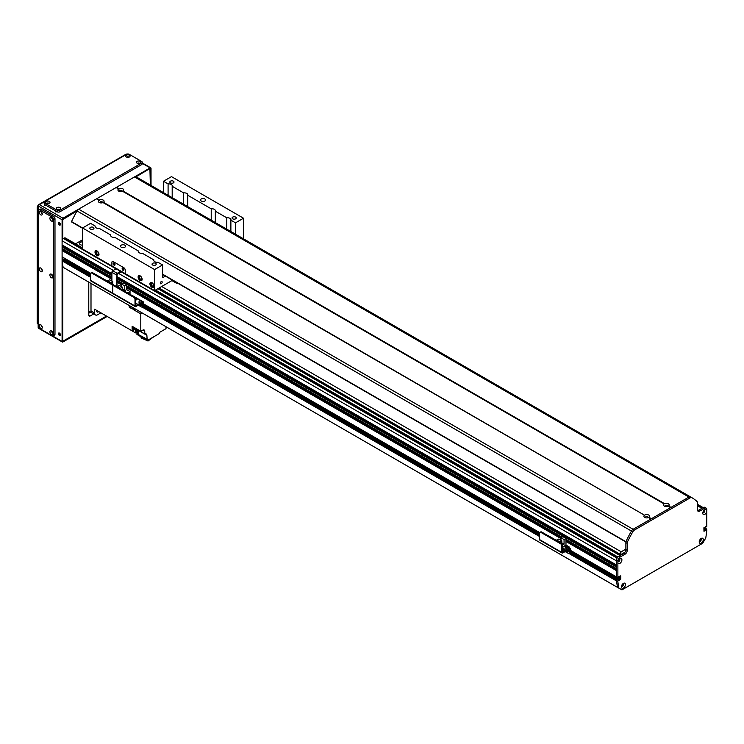 <?xml version="1.0" encoding="UTF-8"?>
<svg xmlns="http://www.w3.org/2000/svg" width="744" height="744" viewBox="0 0 744 744"><rect width="100%" height="100%" fill="white"/><g stroke="black" fill="none" stroke-linecap="round" stroke-linejoin="round"><path stroke-width="1.12" d="M619.873 554.308L621.212 551.797L625.881 549.109M620.598 554.717L624.988 552.188M621.212 551.797L161.69 286.505M619.873 554.113L159.03 288.04M157.877 288.709L620.059 555.545M618.971 561.069L618.683 560.995A1.004 0.577 -60 0 1 618.031 561.143M619.036 559.395A1.004 0.577 -60 0 1 619.24 560.037L619.278 560.148M118.566 273.411L616.544 560.911L616.581 565.105M616.674 566.844L616.581 568.704M616.674 570.434L616.544 576.953L617.873 577.725L616.767 577.084M619.436 576.312L619.213 578.6L618.022 579.446L619.436 578.367L619.436 576.312M617.427 579.167L616.544 579.781L616.544 580.952A88.034 50.825 120 0 0 617.594 587.416L621.296 589.481M705.47 528.445L703.908 529.849L704.447 529.542L703.908 529.235M703.964 510.365A1.004 0.577 -60 0 1 703.322 512.132L703.034 512.532M623.007 583.901L622.793 584.347A1.004 0.577 -60 0 1 621.593 585.788L621.593 585.788M700.402 539.121A1.004 0.577 -60 0 1 699.397 540.86M62.989 259.061L62.096 259.675L62.096 260.846A88.034 50.825 120 0 0 63.147 267.31L617.632 587.472M64.765 258.503L63.575 259.34M62.096 256.857L90.666 273.346L62.096 256.857L62.096 250.561L62.654 250.114A1.349 0.781 -60 0 0 63.733 249.519M62.096 248.515L111.898 277.261L62.096 248.515L62.654 246.524A1.349 0.781 -60 0 0 63.733 245.92M62.096 244.916L111.898 273.671L62.096 244.916L62.096 240.805A1.888 1.088 120 0 1 63.435 238.499L64.096 238.117A2.511 1.451 120 0 1 65.36 237.987L82.547 247.919M618.803 560.967L618.227 560.632L618.803 560.967M75.507 243.846L82.547 239.782M82.547 245.129A2.827 1.637 180 0 1 79.496 243.502A2.827 1.637 180 0 1 82.547 241.874M619.436 577.707L617.873 577.725L617.873 561.85A2.864 1.655 -60 0 1 619.873 558.707A2.864 1.655 -60 0 1 621.9 559.758A2.864 1.655 -60 0 1 620.077 563.255A2.864 1.655 -60 0 1 617.873 562.538M704.029 527.505L706.577 529.086L704.707 528.621L705.907 530.081L704.577 529.319L705.777 530.314L703.973 531.281L703.908 527.803L706.8 526.389L706.8 511.202A2.864 1.655 -60 0 1 704.652 514.429A2.864 1.655 -60 0 1 702.773 513.183A2.864 1.655 -60 0 1 704.801 509.677A2.864 1.655 -60 0 1 706.8 510.514L706.8 509.575A3.143 1.814 120 0 0 706.149 508.133A3.143 1.814 120 0 0 704.577 508.291L699.686 511.109A3.143 1.814 -60 0 1 698.114 511.268A3.143 1.814 -60 0 1 697.463 509.826L697.463 502.786A3.143 1.814 120 0 0 697.007 501.493A81.747 47.198 120 0 0 691.92 497.708A81.747 47.198 120 0 0 691.827 497.662A3.143 1.814 120 0 0 690.265 497.82L634.418 530.054A3.143 1.814 120 0 0 632.846 531.709A81.747 47.198 120 0 0 627.666 541.53A3.143 1.814 120 0 0 627.211 543.343L627.211 550.393A3.143 1.814 -60 0 1 624.988 554.243L620.096 557.061A3.143 1.814 120 0 0 617.873 560.911L617.873 561.85M616.544 576.953L570.295 550.253L616.544 576.953L616.544 560.148A3.143 1.814 -60 0 1 618.766 556.289L623.658 553.471A3.143 1.814 120 0 0 625.881 549.621L625.881 542.571A3.143 1.814 -60 0 1 626.336 540.758A81.747 47.198 -60 0 1 631.516 530.937A3.143 1.814 -60 0 1 633.079 529.291L688.925 497.048A3.143 1.814 -60 0 1 690.497 496.89A81.747 47.198 -60 0 1 690.59 496.946A81.747 47.198 -60 0 1 690.674 496.992M618.766 577.316L618.896 576.628L620.766 575.8L620.766 579.139L618.896 580.478M618.766 580.394L570.295 551.946M618.636 579.855L618.097 580.162L616.767 579.399L617.297 579.092L618.729 579.846M570.248 552.541L618.097 580.162M617.873 580.553L617.873 581.706A88.034 50.825 120 0 0 618.924 588.113L621.965 589.871L702.708 543.25L705.749 537.986A88.034 50.825 120 0 0 706.8 530.37L706.735 529.068L705.405 528.296M621.407 586.858A2.864 1.655 -60 0 1 623.435 583.352A2.864 1.655 -60 0 1 625.453 584.514A2.864 1.655 -60 0 1 623.435 588.02A2.864 1.655 -60 0 1 621.407 586.858M699.221 541.93A2.864 1.655 -60 0 1 701.239 538.424A2.864 1.655 -60 0 1 703.266 539.595A2.864 1.655 -60 0 1 701.239 543.101A2.864 1.655 -60 0 1 699.221 541.93M703.908 528.928L704.577 529.319L703.908 528.463M703.908 528.156L705.247 528.314L703.973 527.58M621.5 586.105A1.414 0.818 120 0 0 621.705 586.319A1.414 0.818 120 0 0 623.119 585.5A1.414 0.818 120 0 0 623.119 583.873A1.414 0.818 120 0 0 622.83 583.808M621.566 586.198A1.414 0.818 120 0 0 622.802 585.323A1.414 0.818 120 0 0 622.942 583.808M617.948 561.46A1.414 0.818 120 0 0 618.143 561.674A1.414 0.818 120 0 0 619.557 560.864A1.414 0.818 120 0 0 619.557 559.228A1.414 0.818 120 0 0 619.278 559.163M618.004 561.553A1.414 0.818 120 0 0 619.25 560.678A1.414 0.818 120 0 0 619.389 559.163M702.866 512.43A1.414 0.818 120 0 0 703.071 512.644A1.414 0.818 120 0 0 704.484 511.835A1.414 0.818 120 0 0 704.484 510.198A1.414 0.818 120 0 0 704.196 510.133M706.8 510.514L706.8 511.202M702.931 512.523A1.414 0.818 120 0 0 704.168 511.649A1.414 0.818 120 0 0 704.308 510.133M699.314 541.186A1.414 0.818 120 0 0 699.509 541.399A1.414 0.818 120 0 0 700.922 540.581A1.414 0.818 120 0 0 700.922 538.944A1.414 0.818 120 0 0 700.643 538.879M699.369 541.279A1.414 0.818 120 0 0 700.616 540.404A1.414 0.818 120 0 0 700.755 538.889M618.924 588.113L617.585 587.341A88.034 50.825 -60 0 1 616.544 580.934L616.544 579.781L570.044 552.932M569.048 553.517L617.873 581.706M697.593 510.626A3.143 1.814 120 0 0 698.356 510.347L703.247 507.52A3.143 1.814 -60 0 1 704.819 507.361L706.149 508.133M111.898 265.915L111.898 262.372A1.888 1.088 -120 0 1 112.288 261.507L112.288 261.507A1.888 1.088 -120 0 1 113.228 261.6L123.904 267.766A1.888 1.088 60 0 1 125.234 270.072L125.234 273.615L111.898 265.915L111.898 262.372A1.888 1.088 60 0 1 112.288 261.507A1.888 1.088 60 0 1 113.228 261.6L123.904 267.766A1.888 1.088 -120 0 1 125.234 270.072L125.234 273.615M112.781 270.788L116.334 268.538L82.547 249.026L82.547 227.971L154.585 269.561L154.585 290.606L120.788 271.104L117.236 273.355L112.781 270.788A1.256 0.725 120 0 0 111.898 272.332L111.898 281.055M114.12 265.199A1.256 0.725 60 0 1 113.302 264.083A1.256 0.725 60 0 1 113.488 263.078A1.256 0.725 60 0 1 114.753 263.804A1.256 0.725 60 0 1 114.753 265.255A1.256 0.725 60 0 1 114.12 265.199M123.011 270.332A1.256 0.725 60 0 1 122.193 269.226A1.256 0.725 60 0 1 122.379 268.212A1.256 0.725 60 0 1 123.643 268.937A1.256 0.725 60 0 1 123.643 270.388A1.256 0.725 60 0 1 123.011 270.332M113.953 263.069A1.256 0.725 -120 0 0 114.827 264.78A1.256 0.725 -120 0 0 114.995 264.864M122.853 268.203A1.256 0.725 -120 0 0 123.727 269.923A1.256 0.725 -120 0 0 123.885 269.998M121.319 271.411A1.256 0.725 -60 0 1 120.612 272.23L117.05 274.536L117.05 286.087L116.39 286.477M116.343 286.449L116.343 274.899A1.256 0.725 -60 0 1 117.236 273.355M114.474 285.426L112.772 284.441M136.422 303.924L135.817 303.924M135.715 303.134L136.887 303.515L135.715 303.896M139.528 302.129L138.923 302.129M138.682 302.036L140.002 301.72L138.682 302.036M136.198 299.944L135.715 299.925M135.715 299.097L136.663 299.534L135.715 299.972M142.355 307.021L143.062 306.612A1.888 1.088 -120 0 0 143.453 305.747L143.453 302.408A1.321 0.763 120 0 0 143.183 301.804A1.321 0.763 120 0 0 142.523 301.869L135.771 305.71L135.715 299.172A1.888 1.088 -120 0 0 134.385 296.865L133.669 297.274A1.888 1.088 60 0 1 135.008 299.59L135.008 306.007A1.256 0.725 120 0 0 135.268 306.584A1.256 0.725 120 0 0 135.892 306.519L142.681 302.678L142.746 306.156A1.888 1.088 60 0 1 142.355 307.021A1.888 1.088 60 0 1 141.407 306.928L138.3 305.133M140.337 303.952A1.414 0.818 -120 0 0 141.49 305.217M90.545 280.339L112.772 293.173L112.772 286.756L112.772 293.173A1.256 0.725 120 0 0 113.032 293.75L90.805 280.907A1.256 0.725 120 0 1 90.545 280.339L90.545 273.913A1.888 1.088 60 0 1 90.935 273.057A1.888 1.088 60 0 1 91.875 273.15L111.442 284.441A1.888 1.088 60 0 1 112.772 286.756A1.888 1.088 60 0 1 113.162 285.891A1.888 1.088 60 0 1 114.111 285.984L133.669 297.274M114.111 285.984L114.818 285.575A1.888 1.088 -120 0 0 113.879 285.482L113.162 285.891M114.818 285.575L134.385 296.865M140.969 303.589A1.414 0.818 60 0 1 141.23 305.589A1.414 0.818 60 0 1 139.621 304.361M120.621 288.309L122.537 287.203L119.44 285.417L117.533 286.524L120.621 288.309L120.621 288.923M117.533 286.524L117.533 287.137M124.09 290.923L124.76 290.541L124.76 285.919L126.666 284.812L123.578 283.027L121.663 284.134L121.663 286.7M126.666 284.812L126.666 289.593L130.023 291.527L127.577 292.941M130.023 294.038L130.023 291.527M124.22 290.997L126.666 289.593M131.651 295.284L128.758 293.62M122.537 290.021L122.537 287.203M124.76 285.919L121.663 284.134M124.76 290.541L122.537 289.258M644.992 514.96A2.864 1.655 180 0 1 648.796 515.081A2.864 1.655 180 0 1 649.01 517.285L648.573 517.545A2.864 1.655 180 0 1 644.75 517.415A2.864 1.655 180 0 1 644.546 515.211L103.463 202.312A2.864 1.655 180 0 0 103.249 200.108A2.864 1.655 180 0 0 99.436 199.987L96.999 198.583L116.12 187.544L118.984 189.199L119.003 188.697A2.864 1.655 180 0 1 122.816 188.818A2.864 1.655 180 0 1 123.02 191.013L664.55 503.66A2.864 1.655 180 0 1 668.363 503.781A2.864 1.655 180 0 1 668.577 505.985L671.004 507.389L688.925 497.048L690.265 497.82M648.108 517.712A1.414 0.818 -0 0 0 648.191 517.424A1.414 0.818 -0 0 0 647.773 516.848A1.414 0.818 -0 0 0 646.238 516.671A1.414 0.818 -0 0 0 645.364 517.424A1.414 0.818 -0 0 0 645.448 517.712M118.556 188.948A2.864 1.655 180 0 0 118.77 191.152A2.864 1.655 180 0 0 122.574 191.273L664.104 503.921A2.864 1.655 180 0 0 664.318 506.125A2.864 1.655 180 0 0 668.131 506.246L670.567 507.65L651.446 518.689L649.01 517.285L648.573 517.545L651 518.94L633.079 529.291A3.143 1.814 120 0 0 631.451 531.049L77.013 210.943A3.143 1.814 -60 0 1 78.641 209.185L96.553 198.834L99.426 200.489L99.436 199.987M122.118 191.45A1.414 0.818 -0 0 0 122.202 191.162A1.414 0.818 -0 0 0 121.793 190.585A1.414 0.818 -0 0 0 120.249 190.408A1.414 0.818 -0 0 0 119.375 191.162A1.414 0.818 -0 0 0 119.459 191.45M102.551 202.74A1.414 0.818 -0 0 0 102.644 202.461A1.414 0.818 -0 0 0 102.226 201.884A1.414 0.818 -0 0 0 100.682 201.708A1.414 0.818 -0 0 0 99.808 202.461A1.414 0.818 -0 0 0 99.901 202.74M644.546 515.211L103.016 202.563A2.864 1.655 180 0 1 99.203 202.442A2.864 1.655 180 0 1 98.989 200.248M667.666 506.413A1.414 0.818 -0 0 0 667.759 506.134A1.414 0.818 -0 0 0 667.34 505.557A1.414 0.818 -0 0 0 665.796 505.381A1.414 0.818 -0 0 0 664.922 506.134A1.414 0.818 -0 0 0 665.015 506.413M119.003 188.697L116.566 187.283L134.487 176.942A3.143 1.814 -60 0 1 136.059 176.784A3.143 1.814 -60 0 1 136.115 176.821L690.441 496.862M82.547 228.175L71.526 221.6A125.755 72.605 -60 0 1 77.013 210.943M149.693 168.674L136.068 176.793L690.497 496.89A3.143 1.814 120 0 0 688.925 497.048L134.487 176.942M153.534 287.249A2.827 1.637 60 0 1 152.353 287.017A2.827 1.637 60 0 1 150.576 284.729A2.827 1.637 60 0 1 150.734 282.413M151.916 287.268A2.827 1.637 60 0 1 150.065 284.775A2.827 1.637 60 0 1 150.502 282.515A2.827 1.637 60 0 1 153.329 284.143A2.827 1.637 60 0 1 153.329 287.407A2.827 1.637 60 0 1 151.916 287.268M152.353 285.966A1.544 0.893 -120 0 0 153.134 286.04A1.544 0.893 -120 0 0 153.134 284.255A1.544 0.893 -120 0 0 151.581 283.362A1.544 0.893 -120 0 0 151.348 284.608A1.544 0.893 -120 0 0 152.353 285.966M141.751 280.451A2.827 1.637 60 0 1 140.579 280.209A2.827 1.637 60 0 1 138.793 277.921A2.827 1.637 60 0 1 138.951 275.615M140.132 280.469A2.827 1.637 60 0 1 138.282 277.977A2.827 1.637 60 0 1 138.719 275.708A2.827 1.637 60 0 1 141.546 277.345A2.827 1.637 60 0 1 141.546 280.609A2.827 1.637 60 0 1 140.132 280.469M140.579 279.167A1.544 0.893 -120 0 0 141.351 279.242A1.544 0.893 -120 0 0 141.351 277.456A1.544 0.893 -120 0 0 139.798 276.563A1.544 0.893 -120 0 0 139.565 277.8A1.544 0.893 -120 0 0 140.579 279.167M98.617 255.555A2.827 1.637 60 0 1 97.445 255.313A2.827 1.637 60 0 1 95.66 253.025A2.827 1.637 60 0 1 95.827 250.709M96.999 255.573A2.827 1.637 60 0 1 95.158 253.072A2.827 1.637 60 0 1 95.585 250.812A2.827 1.637 60 0 1 98.413 252.439A2.827 1.637 60 0 1 98.413 255.713A2.827 1.637 60 0 1 96.999 255.573M97.445 254.262A1.544 0.893 -120 0 0 98.217 254.336A1.544 0.893 -120 0 0 98.217 252.56A1.544 0.893 -120 0 0 96.674 251.667A1.544 0.893 -120 0 0 96.432 252.904A1.544 0.893 -120 0 0 97.445 254.262M114.13 263.153A1.023 0.586 -120 0 0 115.013 264.669M123.02 268.286A1.023 0.586 -120 0 0 123.904 269.802M154.585 290.606L172.543 280.237M243.502 238.824L243.502 218.215L235.504 222.837L235.504 234.202M160.332 283.185A1.302 0.753 -60 0 1 160.899 281.874A1.302 0.753 -60 0 1 161.904 281.53A1.302 0.753 -60 0 1 161.904 283.027A1.302 0.753 -60 0 1 160.602 283.78A1.302 0.753 -60 0 1 160.332 283.185M71.526 221.6L82.556 227.971L90.554 223.349L95.176 226.018A3.46 2 180 0 0 95.102 226.436A3.46 2 180 0 0 96.115 227.841A3.46 2 180 0 0 99.278 228.389L110.735 235.002A3.46 2 180 0 0 110.661 235.42A3.46 2 180 0 0 111.674 236.834A3.46 2 180 0 0 114.836 237.373L138.3 250.923A3.46 2 180 0 0 138.226 251.333A3.46 2 180 0 0 139.24 252.746A3.46 2 180 0 0 142.402 253.286L153.869 259.907A3.46 2 180 0 0 153.794 260.316A3.46 2 180 0 0 154.798 261.73A3.46 2 180 0 0 157.96 262.269L162.583 264.938L154.585 269.561M152.66 265.022A2.093 1.209 180 0 1 152.046 264.167A2.093 1.209 180 0 1 154.138 262.958A2.093 1.209 180 0 1 156.221 264.167A2.093 1.209 180 0 1 154.938 265.283A2.093 1.209 180 0 1 152.66 265.022M90.415 229.087A2.093 1.209 180 0 1 89.801 228.231A2.093 1.209 180 0 1 91.884 227.022A2.093 1.209 180 0 1 93.977 228.231A2.093 1.209 180 0 1 92.684 229.347A2.093 1.209 180 0 1 90.415 229.087M121.235 247.222A2.511 1.451 180 0 1 120.5 246.199A2.511 1.451 180 0 1 123.011 244.748A2.511 1.451 180 0 1 125.531 246.199A2.511 1.451 180 0 1 123.978 247.538A2.511 1.451 180 0 1 121.235 247.222M243.502 218.215L171.473 176.635L163.475 181.257L163.475 192.612M201.261 201.02A2.511 1.451 180 0 1 200.527 199.997A2.511 1.451 180 0 1 203.047 198.546A2.511 1.451 180 0 1 205.558 199.997A2.511 1.451 180 0 1 204.005 201.336A2.511 1.451 180 0 1 201.261 201.02M232.686 218.82A2.093 1.209 180 0 1 232.082 217.964A2.093 1.209 180 0 1 234.165 216.755A2.093 1.209 180 0 1 236.257 217.964A2.093 1.209 180 0 1 234.965 219.08A2.093 1.209 180 0 1 232.686 218.82M170.441 182.875A2.093 1.209 180 0 1 169.827 182.029A2.093 1.209 180 0 1 171.92 180.82A2.093 1.209 180 0 1 174.012 182.029A2.093 1.209 180 0 1 172.72 183.136A2.093 1.209 180 0 1 170.441 182.875M226.781 229.171L226.781 217.806A3.46 2 180 0 1 230.956 219.759A3.46 2 180 0 1 230.882 220.168L230.882 231.533M138.3 250.923L138.3 251.751M183.656 204.265L183.656 192.91A3.46 2 180 0 1 187.832 194.863A3.46 2 180 0 1 187.758 195.272L187.758 206.637M95.176 226.018L95.176 226.846M110.735 235.002L110.735 235.829M168.088 195.281L168.088 183.926A3.46 2 180 0 1 172.264 185.879A3.46 2 180 0 1 172.19 186.288L172.19 197.653M153.869 259.907L153.869 260.735M211.222 220.187L211.222 208.822A3.46 2 180 0 1 215.397 210.775A3.46 2 180 0 1 215.323 211.184L215.323 222.549M165.428 276.136L163.475 277.261A1.256 0.725 -60 0 1 162.843 277.326A1.256 0.725 -60 0 1 162.583 276.749L162.583 264.938M168.088 183.926L163.475 181.257M226.781 217.806L215.323 211.184M183.656 192.91L172.19 186.288M211.222 208.822L187.758 195.272M235.504 222.837L230.882 220.168M178.318 283.576L176.365 283.166L176.365 282.45M171.92 280.6L176.365 283.166M100.933 312.861L97.669 314.74A4.399 2.539 -60 0 1 95.465 314.954A4.399 2.539 -60 0 1 94.553 312.945L91.001 310.89L91.001 283.418L91.001 312.433L93.27 313.689M91.001 312.433L88.778 311.15M102.263 313.624L135.613 332.884L136.571 332.326M134.552 329.694A289.239 167 -60 0 1 132.125 330.866L94.553 309.169L94.553 312.945M96.804 310.481A2.074 1.2 120 0 0 97.157 312.034A2.074 1.2 120 0 0 98.673 311.559M91.001 310.89A4.399 2.539 120 0 0 91.912 312.908L95.465 314.954M166.005 326.728L166.005 328.681L159.56 332.401L159.56 333.424L147.377 340.464L147.377 339.431L138.719 334.679A289.239 167 120 0 1 138.43 330.531L136.208 329.248A2.39 1.376 120 0 0 136.171 332.094A2.39 1.376 120 0 0 136.412 332.187M137.175 332.456A2.39 1.376 -60 0 1 136.617 332.354A2.39 1.376 -60 0 1 136.663 329.518M135.613 332.884A289.239 167 -60 0 1 135.38 329.741M136.757 329.564A2.204 1.274 120 0 0 136.254 331.182A2.204 1.274 120 0 0 136.71 332.187L137.873 332.856A2.204 1.274 -60 0 1 137.417 331.852A2.204 1.274 -60 0 1 137.919 330.234M138.589 332.912A2.204 1.274 -60 0 1 137.873 332.856L136.933 333.405L136.933 334.428L147.377 340.464M147.173 339.552A289.239 167 -60 0 1 146.875 335.33A3.46 2 120 0 0 146.159 333.935A3.46 2 120 0 0 144.755 333.954L136.217 329.025M132.125 330.866L132.125 326.263L140.793 331.275L142.755 330.141L144.755 331.294A2.827 1.637 120 0 0 144.169 330.001A2.827 1.637 120 0 0 142.755 330.141M142.262 313.019L140.793 313.866L140.793 331.275M140.793 313.866L133.688 309.755L133.688 308.062M129.224 305.486A2.39 1.376 120 0 0 129.233 305.533L129.233 307.198L132.348 308.993L132.348 307.291M129.233 307.198L130.628 306.389A2.39 1.376 -60 0 1 130.079 306.286A2.39 1.376 -60 0 1 129.67 305.747M129.233 305.533A2.39 1.376 120 0 0 129.633 306.026A2.39 1.376 120 0 0 129.875 306.119M144.755 331.294L144.755 333.954M136.933 333.405L138.7 334.428M130.126 307.709L131.567 306.872L130.126 307.709M148.01 340.092L148.01 341.022L153.748 336.781M148.01 341.022L141.072 337.888L141.072 336.827M133.278 329.118A1.888 1.088 -60 0 1 133.157 329.071A1.888 1.088 -60 0 1 133.167 326.867M133.567 329.267A1.888 1.088 -60 0 1 133.381 329.201A1.888 1.088 -60 0 1 133.39 326.997A1.851 1.069 120 0 0 133.009 328.318A1.851 1.069 120 0 0 133.399 329.173A1.851 1.069 120 0 0 133.567 329.239M134.106 329.434A1.851 1.069 -60 0 1 133.706 329.35A1.851 1.069 -60 0 1 133.325 328.504A1.851 1.069 -60 0 1 133.715 327.183M133.78 327.221A1.73 0.995 120 0 0 133.409 328.448A1.73 0.995 120 0 0 133.771 329.239L134.655 329.75A1.73 0.995 -60 0 1 134.301 328.96A1.73 0.995 -60 0 1 134.673 327.732M136.403 328.736A1.73 0.995 -60 0 1 134.655 329.75M133.688 309.755L135.148 308.909M129.93 305.896A2.204 1.274 120 0 0 130.172 306.119L131.325 306.788A2.204 1.274 -60 0 1 131.083 306.565M617.594 587.416L66.318 269.179M91.875 273.15L92.591 272.732A1.888 1.088 -120 0 0 91.642 272.639L90.935 273.057M92.591 272.732L112.149 284.031L111.442 284.441M113.404 285.752A1.888 1.088 -120 0 0 112.149 284.031M135.008 306.007L112.772 293.173A1.256 0.725 120 0 0 113.032 293.75A1.256 0.725 120 0 0 113.665 293.685M106.559 280.665L98.72 276.136A1.321 0.763 120 0 0 98.385 276.08M117.84 286.338L117.05 285.882M112.772 284.571L112.772 281.567L109.684 279.781L107.768 280.888L110.865 282.673L110.865 283.287M107.768 280.888L107.768 281.502M106.439 280.73L107.954 280.786M110.865 282.673L112.772 281.567M569.188 553.452L569.904 553.043A1.888 1.088 -120 0 0 570.295 552.178L570.295 548.84A1.321 0.763 120 0 0 570.016 548.235A1.321 0.763 120 0 0 569.355 548.3L562.604 552.141L562.557 545.612A1.888 1.088 -120 0 0 561.218 543.297L560.511 543.706A1.888 1.088 60 0 1 561.841 546.022L561.841 552.439A1.256 0.725 120 0 0 562.101 553.015A1.256 0.725 120 0 0 562.734 552.95L569.513 549.109L569.579 552.587A1.888 1.088 60 0 1 569.188 553.452A1.888 1.088 60 0 1 568.249 553.359L565.133 551.564M567.17 550.383A1.414 0.818 -120 0 0 568.323 551.648M562.101 553.015L539.874 540.181A1.256 0.725 120 0 1 539.614 539.605L539.614 533.188A1.888 1.088 60 0 1 540.005 532.323A1.888 1.088 60 0 1 540.944 532.416L560.511 543.706M540.944 532.416L541.66 532.006A1.888 1.088 -120 0 0 540.711 531.914L540.005 532.323M541.66 532.006L561.218 543.297M567.802 550.021A1.414 0.818 60 0 1 568.063 552.02A1.414 0.818 60 0 1 566.463 550.793M555.629 539.93L547.789 535.401A1.321 0.763 120 0 0 547.454 535.345M562.557 548.021A1.097 0.632 180 0 1 564.054 548.607A1.097 0.632 180 0 1 562.557 549.202M565.291 547.268A1.097 0.632 180 0 1 566.063 546.18A1.097 0.632 180 0 1 566.491 547.398A1.097 0.632 180 0 1 565.291 547.268M562.557 551.406L563.041 551.695L569.086 548.198L569.086 546.868L565.979 545.073L562.557 547.045M565.979 538.442L562.883 536.666L560.976 537.763L564.064 539.549L565.979 538.442L565.979 545.073M563.041 551.695L562.557 550.076M561.841 543.836L561.841 540.832L558.753 539.047L556.837 540.153L559.934 541.939L559.934 542.553M556.837 540.153L556.837 540.767M569.086 546.868L563.041 550.355M555.508 539.995L557.024 540.051M560.976 540.33L560.976 537.763M564.064 539.549L564.064 544.171L562.483 545.082M559.934 541.939L561.841 540.832M561.841 542.888L564.064 544.171M106.485 316.07L63.212 341.05L62.543 340.668M149.916 168.804L150.353 185.042M62.766 239.094L62.766 219.629L77.05 210.868M62.766 340.798L62.766 265.403M62.766 259.033L62.766 257.34M62.766 250.133L62.766 248.961M62.766 246.534L62.766 245.362M93.716 313.94L90.108 316.023L88.778 315.251A1.888 1.088 120 0 0 89.168 316.116A1.888 1.088 120 0 0 90.108 316.023M88.778 315.251L88.778 282.134M60.431 224.409A1.023 0.586 60 0 1 59.455 222.726M60.431 334.791A1.023 0.586 60 0 1 59.455 333.107M90.554 312.173L88.778 313.196M58.981 332.959A1.414 0.818 -120 0 0 59.873 335.144A1.414 0.818 -120 0 0 60.329 335.284M59.427 335.404A1.414 0.818 60 0 1 58.506 334.158A1.414 0.818 60 0 1 58.72 333.024A1.414 0.818 60 0 1 60.143 333.842A1.414 0.818 60 0 1 60.143 335.479A1.414 0.818 60 0 1 59.427 335.404M58.981 222.577A1.414 0.818 -120 0 0 59.873 224.762A1.414 0.818 -120 0 0 60.329 224.902M59.427 225.023A1.414 0.818 60 0 1 58.506 223.777A1.414 0.818 60 0 1 58.72 222.642A1.414 0.818 60 0 1 60.143 223.46A1.414 0.818 60 0 1 60.143 225.088A1.414 0.818 60 0 1 59.427 225.023M42.073 212.933L41.543 212.021M52.74 332.559L52.22 331.647M42.073 269.663L41.543 268.751M52.74 275.829L52.22 274.908M42.073 326.402L41.543 325.481M52.74 219.099L52.22 218.178M38.79 328.411A1.256 0.725 -60 0 1 38.53 327.834A1.256 0.725 180 0 1 38.167 327.323A1.256 1.256 0 0 0 38.79 328.411L62.357 342.017A1.256 0.725 -60 0 1 62.096 341.44L38.53 327.834L38.53 206.153A1.256 0.725 -60 0 1 39.423 204.619A1.256 0.725 -120 0 0 38.79 204.554A1.256 1.256 0 0 0 38.167 205.642A1.256 0.725 -0 0 0 38.53 206.153L62.096 219.759A1.256 0.725 -60 0 1 62.989 218.215L39.423 204.619L44.752 201.54M107.155 316.451L62.989 341.952A1.256 0.725 -60 0 1 62.357 342.017M38.53 205.13A1.256 0.725 -0 0 0 38.167 205.642L38.167 327.323M126.954 154.129A1.256 1.256 0 0 0 125.941 154.24A1.256 0.725 60 0 1 126.573 154.296A1.888 1.088 180 0 1 129.233 154.296L141.685 161.485A1.888 1.088 180 0 1 142.234 162.257A1.888 1.088 180 0 1 141.685 163.029L141.685 164.573A1.888 1.088 -0 0 0 142.234 163.801L142.234 162.257M142.234 163.345L150.13 167.902A1.256 0.725 -60 0 1 150.762 167.846A1.256 0.725 -60 0 1 151.023 168.423L151.023 185.423M45.84 205.642L44.575 205.642M45.97 205.307L44.659 205.697L45.328 204.944M127.373 157.31L128.433 157.31M138.049 163.475L139.1 163.475M56.507 211.798L55.242 211.798M56.637 211.473L55.326 211.863L56.005 211.101M59.036 209.687A3.143 1.814 -0 0 0 59.297 209.566A1.069 0.614 -0 0 0 57.706 209.622M106.708 316.191L62.543 341.691L62.543 264.111M135.817 176.681L150.576 168.163L150.576 185.172M62.543 239.401L62.543 218.987L77.302 210.468M62.543 259.163L62.543 257.219M62.543 250.151L62.543 248.831M62.543 246.562L62.543 245.241M150.13 167.902L62.989 218.215M62.096 219.759L62.096 341.44M38.195 205.372A1.888 1.088 120 0 0 37.2 207.437L38.167 207.995M38.167 323.51L37.2 322.952A1.888 1.088 120 0 0 37.591 323.817L38.167 324.152M37.2 322.952L37.2 207.437M51.429 330.941L51.429 330.941A2.167 1.256 60 0 1 52.964 333.591A2.167 1.256 60 0 1 51.429 334.484A2.167 1.256 60 0 1 49.895 331.824A2.167 1.256 60 0 1 51.429 330.941M51.885 331.285A1.069 0.614 -120 0 0 52.889 333.024M52.015 331.406A1.069 0.614 -120 0 0 52.843 332.856M51.429 274.211L51.429 274.211A2.167 1.256 60 0 1 52.964 276.861A2.167 1.256 60 0 1 51.429 277.745A2.167 1.256 60 0 1 49.895 275.094A2.167 1.256 60 0 1 51.429 274.211M51.885 274.555A1.069 0.614 -120 0 0 52.889 276.294M52.015 274.676A1.069 0.614 -120 0 0 52.843 276.126M51.429 217.471L51.429 217.471A2.167 1.256 60 0 1 52.964 220.131A2.167 1.256 60 0 1 51.429 221.015A2.167 1.256 60 0 1 49.895 218.364A2.167 1.256 60 0 1 51.429 217.471M51.885 217.825A1.069 0.614 -120 0 0 52.889 219.564M52.015 217.946A1.069 0.614 -120 0 0 52.843 219.396M40.753 211.315L40.753 211.315A2.167 1.256 60 0 1 42.287 213.974A2.167 1.256 60 0 1 40.753 214.858A2.167 1.256 60 0 1 39.227 212.198A2.167 1.256 60 0 1 40.753 211.315M41.218 211.659A1.069 0.614 -120 0 0 42.222 213.398M41.339 211.78A1.069 0.614 -120 0 0 42.176 213.23M40.753 268.045L40.753 268.045A2.167 1.256 60 0 1 42.287 270.704A2.167 1.256 60 0 1 40.753 271.588A2.167 1.256 60 0 1 39.227 268.928A2.167 1.256 60 0 1 40.753 268.045M41.218 268.389A1.069 0.614 -120 0 0 42.222 270.128M41.339 268.519A1.069 0.614 -120 0 0 42.176 269.96M40.753 324.775L40.753 324.775A2.167 1.256 60 0 1 42.287 327.434A2.167 1.256 60 0 1 40.753 328.318A2.167 1.256 60 0 1 39.227 325.658A2.167 1.256 60 0 1 40.753 324.775M41.218 325.128A1.069 0.614 -120 0 0 42.222 326.867M41.339 325.249A1.069 0.614 -120 0 0 42.176 326.69M52.312 217.192A1.888 1.088 60 0 1 53.652 219.499L54.982 218.736A1.888 1.088 -120 0 0 53.652 216.42L52.312 217.192L39.869 210.003L41.199 209.231L53.652 216.42M53.261 335.879L54.591 335.116A1.888 1.088 -120 0 0 54.982 334.251L53.652 335.023A1.888 1.088 60 0 1 53.261 335.879A1.888 1.088 60 0 1 52.312 335.786L39.869 328.606A1.888 1.088 60 0 1 38.53 326.291L38.53 210.775A1.888 1.088 60 0 1 38.921 209.91A1.888 1.088 60 0 1 39.869 210.003M53.652 335.023L53.652 219.499M41.199 209.231A1.888 1.088 -120 0 0 40.26 209.138L38.921 209.91M54.982 218.736L54.982 334.251M59.548 209.576A1.069 0.614 -0 0 0 57.539 209.576M60.078 207.576A2.167 1.256 180 0 1 60.078 209.352A2.167 1.256 180 0 1 57.009 209.352A2.167 1.256 180 0 1 57.009 207.576A2.167 1.256 180 0 1 60.078 207.576M139.574 163.373A1.069 0.614 -0 0 0 137.566 163.373M140.105 161.374A2.167 1.256 180 0 1 140.105 163.141A2.167 1.256 180 0 1 137.036 163.141A2.167 1.256 180 0 1 137.036 161.374A2.167 1.256 180 0 1 140.105 161.374M139.407 163.41A1.069 0.614 -0 0 0 137.733 163.41M128.907 157.207A1.069 0.614 -0 0 0 126.898 157.207M129.437 155.208A2.167 1.256 180 0 1 129.437 156.984A2.167 1.256 180 0 1 126.368 156.984A2.167 1.256 180 0 1 126.368 155.208A2.167 1.256 180 0 1 129.437 155.208M128.74 157.254A1.069 0.614 -0 0 0 127.066 157.254M48.871 203.41A1.069 0.614 -0 0 0 46.863 203.41M49.402 201.419A2.167 1.256 180 0 1 49.402 203.186A2.167 1.256 180 0 1 46.333 203.186A2.167 1.256 180 0 1 46.333 201.419A2.167 1.256 180 0 1 49.402 201.419M48.63 203.41A1.069 0.614 -0 0 0 47.039 203.456M126.573 154.296L44.761 201.531A1.888 1.088 180 0 0 44.203 202.303A1.888 1.088 180 0 0 44.761 203.075L57.204 210.264L57.204 211.798L44.761 204.619L44.761 203.075M57.204 211.798A1.888 1.088 -0 0 0 59.873 211.798L59.873 210.264A1.888 1.088 180 0 1 57.204 210.264M59.873 210.264L141.685 163.029M44.203 202.303L44.203 203.847A1.888 1.088 -0 0 0 44.761 204.619M141.685 164.573L59.873 211.798M158.351 288.43L620.533 555.266M616.544 580.952L569.021 553.517M539.614 536.536L142.188 307.086L539.614 536.517M90.545 277.27L62.096 260.846M620.989 555.005L158.807 288.17M620.636 555.21L158.453 288.374M618.683 560.995L618.199 560.716M619.24 560.037L618.748 559.748M619.417 560.232L618.701 559.823M617.427 557.572L154.798 290.476M82.547 248.766L64.096 238.117M702.578 507.901L697.463 504.953M698.105 510.468L697.481 510.114M701.908 508.291L697.463 505.725M90.545 277.252L62.096 260.828M539.614 535.364L143.201 306.5M90.545 276.098L62.096 259.675M568.351 551.444L567.439 550.923M539.614 534.852L143.415 306.109M141.518 305.012L140.597 304.482M90.545 275.587L62.319 259.293M568.239 550.765L567.374 550.272M539.614 534.239L143.453 305.514M141.407 304.333L140.542 303.831M90.545 274.973L62.859 258.986M619.073 578.832L570.295 550.662M539.623 532.964L143.453 304.231M90.554 273.699L64.635 258.726M619.213 578.6L617.966 577.883M619.213 578.135L618.413 577.679M619.324 577.921L618.655 577.53M539.735 532.611L143.453 303.822L539.735 532.611M616.544 570.667L565.979 541.474M560.976 538.591L126.666 287.844M121.663 284.952L117.05 282.292M111.898 279.316L62.096 250.561M616.544 570.36L565.979 541.167M560.976 538.284L126.666 287.537M121.663 284.645L117.05 281.985M111.898 279.009L62.236 250.328M616.544 569.96L565.979 540.767M560.976 537.875L126.666 287.128M121.663 284.245L117.05 281.585M111.898 278.6L62.58 250.133M616.544 569.895L565.979 540.702M560.976 537.819L126.666 287.072M121.663 284.18L117.05 281.52M111.898 278.544L62.654 250.114M616.544 568.611L565.979 539.419L616.544 568.611M562.046 537.149L126.666 285.789L562.046 537.149M122.732 283.52L117.05 280.237L122.732 283.52M616.544 567.077L117.05 278.702M111.898 275.717L62.096 246.971M616.544 566.77L117.05 278.386M111.898 275.41L62.236 246.738M616.544 566.361L117.05 277.986M111.898 275.01L62.58 246.534M616.544 566.305L117.05 277.931M111.898 274.945L62.654 246.524M616.544 565.021L117.05 276.647L616.544 565.021M113.404 270.435L62.096 240.805M617.083 558.149L121.095 271.793M116.073 268.891L63.435 238.499M617.873 560.911L616.544 560.148M705.377 526.696L705.907 527.003L705.377 526.696M619.213 578.758L620.543 579.52M619.436 578.367L620.766 579.139M703.247 507.52L704.577 508.291M698.356 510.347L699.686 511.109M690.497 496.89L691.827 497.662M78.641 209.185L634.418 530.054M631.516 530.937L632.846 531.709M626.336 540.758L627.666 541.53M625.881 542.571L627.211 543.343M625.881 549.621L627.211 550.393M623.658 553.471L624.988 554.243M618.766 556.289L620.096 557.061M116.12 268.863L120.565 271.43M111.898 272.332L116.343 274.899M143.453 305.747L142.746 306.156M135.008 299.59L135.715 299.172M135.185 297.637L142.523 301.869M625.927 541.892L162.583 274.387M625.974 541.706L162.583 274.173M163.475 277.261L162.583 276.749M146.875 335.33L136.133 329.127M570.295 552.178L569.579 552.587M539.614 539.605L561.841 552.439M561.841 546.022L562.557 545.612M158.863 288.142L621.045 554.978M155.543 290.058L617.901 556.996M697.463 504.311L703.126 507.585M697.491 510.189L698.03 510.505M62.952 258.977L90.545 274.908M140.597 303.803L141.369 304.25M143.453 305.449L539.614 534.173M567.43 550.235L568.211 550.681M570.295 551.881L617.39 579.083M62.161 256.996L90.629 273.429M143.453 303.933L539.698 532.695M570.295 550.365L617.939 577.874M62.133 248.598L111.898 277.326M117.05 280.302L122.676 283.548M126.666 285.854L561.99 537.177M565.979 539.484L616.544 568.676M62.133 244.999L111.898 273.727M117.05 276.712L616.544 565.087M705.954 527.087L705.321 526.724M691.92 497.708L690.59 496.946M113.032 293.75L135.268 306.584M131.772 295.219L143.183 301.804M71.545 221.935L82.547 228.287M162.583 274.49L625.927 542.004M569.086 547.705L570.016 548.235M150.762 167.846L142.234 162.927M38.79 204.554L125.941 154.24"/></g></svg>
